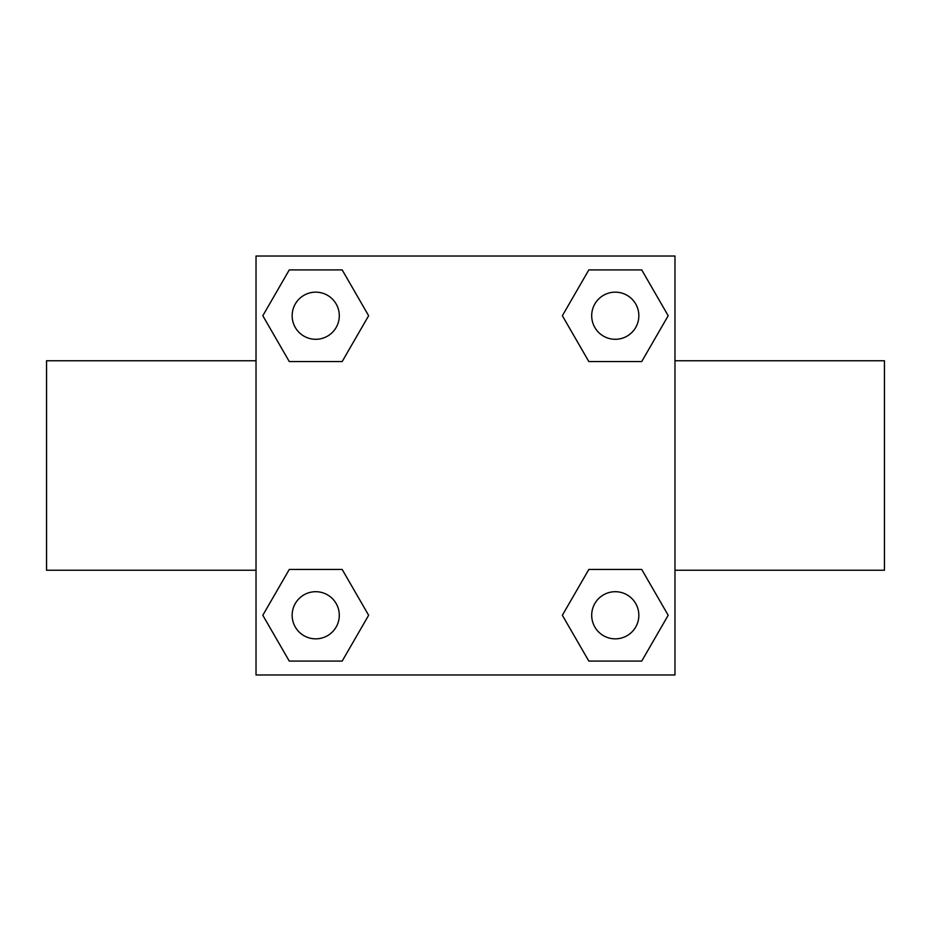 <?xml version="1.0" encoding="UTF-8"?>
<svg xmlns="http://www.w3.org/2000/svg" width="931" height="931" viewBox="0 0 931 931"><rect width="100%" height="100%" fill="white"/><g stroke="black" fill="none" stroke-linecap="round" stroke-linejoin="round"><path stroke-width="1.4" d="M342.177 361.542L289.273 361.542L262.81 315.725L289.273 269.909L342.177 269.909L368.641 315.725L342.177 361.542L314.538 361.542M314.538 569.458L342.177 569.458L368.641 615.275L342.177 661.091L289.273 661.091L262.81 615.275L289.273 569.458L342.177 569.458M616.462 361.542L588.823 361.542L562.359 315.725L588.823 269.909L641.727 269.909L668.19 315.725L641.727 361.542L588.823 361.542M588.823 569.458L641.727 569.458L668.19 615.275L641.727 661.091L588.823 661.091L562.359 615.275L588.823 569.458L616.462 569.458M674.975 570.238L884.45 570.238L884.45 360.763L674.975 360.763M256.025 360.763L46.55 360.763L46.55 570.238L256.025 570.238M256.025 256.025L674.975 256.025L674.975 674.975L256.025 674.975L256.025 256.025M641.727 661.091L588.823 661.091L641.727 661.091M638.841 615.275A23.566 23.566 0 0 0 603.486 594.862A23.566 23.566 0 0 0 603.486 635.687A23.566 23.566 0 0 0 638.841 615.275M342.177 661.091L289.273 661.091L342.177 661.091M339.291 615.275A23.566 23.566 0 0 0 303.937 594.862A23.566 23.566 0 0 0 303.937 635.687A23.566 23.566 0 0 0 339.291 615.275M588.823 269.909L641.727 269.909L588.823 269.909M638.841 315.725A23.566 23.566 0 0 0 603.486 295.313A23.566 23.566 0 0 0 603.486 336.138A23.566 23.566 0 0 0 638.841 315.725M289.273 269.909L342.177 269.909L289.273 269.909M339.291 315.725A23.566 23.566 0 0 0 303.937 295.313A23.566 23.566 0 0 0 303.937 336.138A23.566 23.566 0 0 0 339.291 315.725"/></g></svg>
